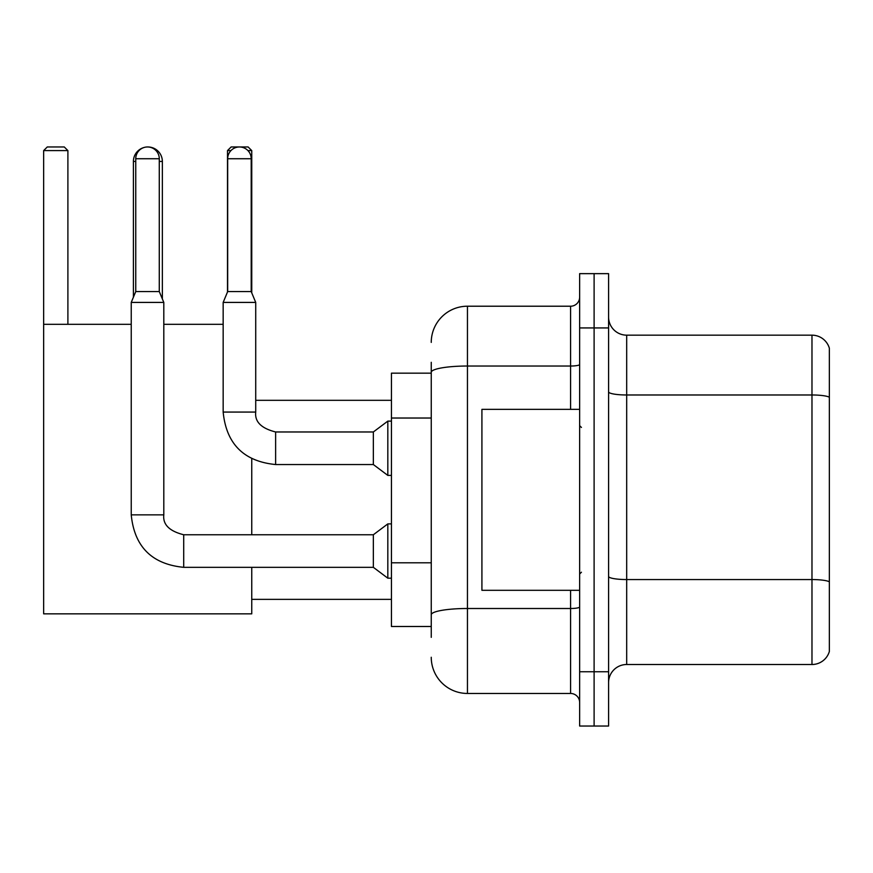 <?xml version="1.0" encoding="UTF-8"?>
<svg xmlns="http://www.w3.org/2000/svg" width="873" height="873" viewBox="0 0 873 873"><rect width="100%" height="100%" fill="white"/><g stroke="black" fill="none" stroke-linecap="round" stroke-linejoin="round"><path stroke-width="1.31" d="M431.251 373.164L391.442 373.164L391.442 626.498L431.251 626.498M431.251 637.355L431.251 362.306M579.639 671.741L579.639 726.03L594.109 726.03L594.109 671.741L594.109 726.03L608.59 726.03L608.59 671.741L594.109 671.741L594.109 327.932L594.109 671.741L579.639 671.741L579.639 327.932L594.109 327.932L594.109 273.642L594.109 327.932L608.59 327.932L608.59 671.741M608.59 327.932L608.59 273.642L579.639 273.642L579.639 327.932M431.251 342.402A36.186 36.186 0 0 1 467.448 306.216L467.448 693.457L570.582 693.457L570.582 590.312M467.448 306.216L570.582 306.216A9.046 9.046 0 0 0 579.639 297.169M431.251 407.167L431.251 372.313A36.186 6.286 180 0 1 467.448 366.027L570.582 366.027L570.582 306.216M579.639 702.503A9.046 9.046 0 0 0 570.582 693.457M467.448 693.457A36.186 36.186 0 0 1 431.251 657.26M608.59 682.599A18.093 18.093 0 0 1 626.683 664.506L811.977 664.506L811.977 335.167L626.683 335.167A18.093 18.093 0 0 1 608.59 317.074A18.093 18.093 0 0 0 626.683 335.167L626.683 664.506M829.35 348.196A18.093 18.093 0 0 0 811.977 335.167A18.093 18.093 0 0 1 829.35 348.196L829.35 651.476A18.093 18.093 0 0 1 811.977 664.506M133.405 297.202L133.405 161.45A14.481 14.481 0 0 1 144.274 147.428M147.69 146.98A14.481 14.481 0 0 1 147.875 146.97A14.481 14.481 0 0 1 162.356 161.45L159.279 161.45M162.356 298.937L162.356 161.45M251.751 567.33L251.751 613.839L43.65 613.839L43.65 150.593L47.273 146.97L64.275 146.97L67.898 150.593L43.65 150.593M67.898 324.309L67.898 150.593M43.65 324.309L131.234 324.309M163.808 324.309L223.161 324.309M251.751 534.756L251.751 458.794M230.952 150.593L227.504 150.593L231.116 146.97L248.128 146.97L251.751 150.593L251.751 292.859M251.751 150.593L247.932 150.593M227.504 150.593L227.504 291.986M159.279 291.56L135.752 291.56L135.752 158.733A11.764 11.764 0 0 1 147.515 146.97A11.764 11.764 0 0 1 159.279 158.733L159.279 291.56L163.808 302.418L163.808 514.852C162.705 524.509 169.34 531.144 183.712 534.756L183.712 567.33C151.869 564.187 134.377 546.694 131.234 514.852L131.234 302.418L163.808 302.418M183.712 534.756L373.349 534.756L373.349 567.33L183.712 567.33C151.869 564.187 134.377 546.694 131.234 514.852L163.808 514.852C162.705 524.509 169.34 531.144 183.712 534.756C169.34 531.144 162.705 524.509 163.808 514.852C162.705 524.509 169.34 531.144 183.712 534.756C169.34 531.144 162.705 524.509 163.808 514.852M373.349 534.756L387.819 523.898L387.819 578.188L391.442 578.188M251.206 291.56L227.678 291.56L227.678 158.733A11.764 11.764 0 0 1 239.442 146.97A11.764 11.764 0 0 1 251.206 158.733L251.206 291.56L255.724 302.418L223.161 302.418L223.161 412.067L255.691 412.067M255.724 302.418L255.724 412.067C254.632 421.724 261.267 428.359 275.628 431.971C261.267 428.359 254.632 421.724 255.724 412.067C254.632 421.724 261.267 428.359 275.628 431.971C261.267 428.359 254.632 421.724 255.724 412.067C254.632 421.724 261.267 428.359 275.628 431.971L373.349 431.971L373.349 464.545L275.628 464.545L275.628 432.004M373.349 431.971L387.819 421.124L387.819 475.403L391.442 475.403M579.639 409.361L481.918 409.361L481.918 590.312L579.639 590.312M431.251 418.025L391.442 418.025M431.251 562.79L391.442 562.79M579.639 606.931A9.046 1.571 0 0 1 570.582 608.503L467.448 608.503A36.186 6.286 180 0 0 431.251 614.788M570.582 409.361L570.582 366.027A9.046 1.571 0 0 0 579.639 364.456M829.35 397.237A18.093 3.143 180 0 0 811.977 394.978L626.683 394.978A18.093 3.143 0 0 1 608.59 391.835M829.35 581.811A18.093 3.143 180 0 0 811.977 579.552L626.683 579.552A18.093 3.143 -0 0 1 608.59 576.409M135.752 161.45L133.405 161.45M135.752 158.733L159.279 158.733M227.678 158.733L251.206 158.733M251.751 599.358L391.442 599.358M255.724 400.314L391.442 400.314M131.234 514.852C134.377 546.694 151.869 564.187 183.712 567.33C151.869 564.187 134.377 546.694 131.234 514.852C134.377 546.694 151.869 564.187 183.712 567.33M373.349 567.33L387.819 578.188M387.819 523.898L391.442 523.898M135.752 291.56L131.234 302.418M223.161 412.067C226.303 443.91 243.796 461.402 275.628 464.545C243.796 461.402 226.303 443.91 223.161 412.067C226.303 443.91 243.796 461.402 275.628 464.545C243.796 461.402 226.303 443.91 223.161 412.067C226.303 443.91 243.796 461.402 275.628 464.545M373.349 464.545L387.819 475.403M227.678 291.56L223.161 302.418M387.819 421.124L391.442 421.124M581.44 427.454L579.639 425.642M581.44 572.219L579.639 574.019"/></g></svg>
